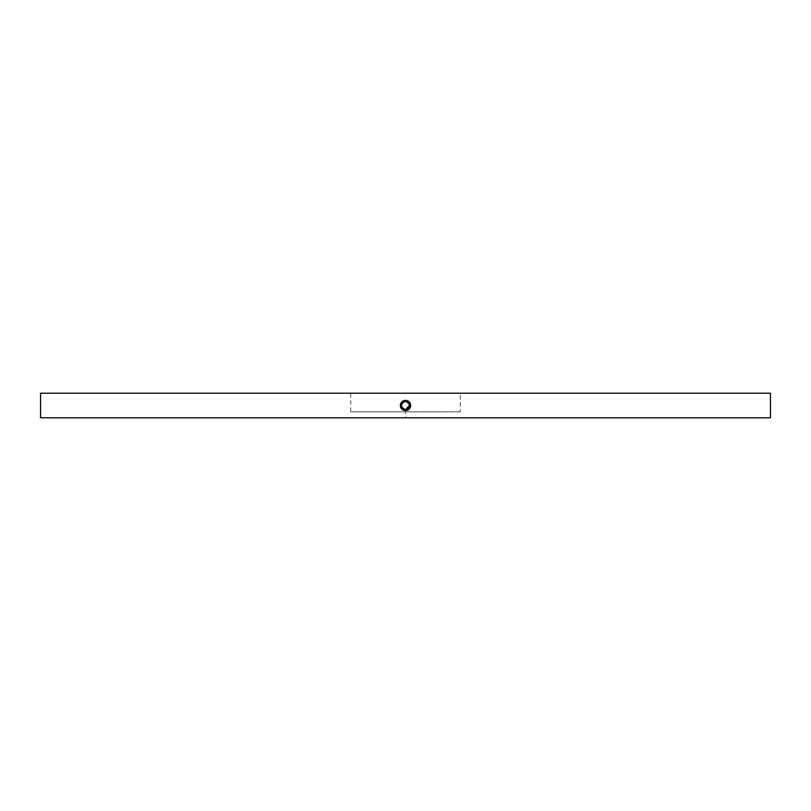 <?xml version="1.0" encoding="UTF-8"?>
<svg xmlns="http://www.w3.org/2000/svg" width="811" height="811" viewBox="0 0 811 811"><rect width="100%" height="100%" fill="white"/><g stroke="black" fill="none" stroke-linecap="round" stroke-linejoin="round"><path stroke-width="0.61" stroke-dasharray="4.05 3.04" d="M405.5 409.362C400.522 406.787 400.522 404.213 405.5 401.638C410.478 404.213 410.478 406.787 405.5 409.362C400.522 406.787 400.522 404.213 405.5 401.638C410.478 404.213 410.478 406.787 405.5 409.362M403.746 401.668L402.094 403.026L401.283 405.5L402.094 407.974L405.125 409.697M407.254 409.332L408.906 407.974L409.717 405.5L408.906 403.026L405.5 401.283C400.066 404.091 400.066 406.909 405.5 409.717C410.934 406.909 410.934 404.091 405.5 401.283C400.066 404.091 400.066 406.909 405.5 409.717L406.017 409.687M406.352 401.374L405.5 401.283C400.066 404.091 400.066 406.909 405.5 409.717C400.066 406.909 400.066 404.091 405.5 401.283C400.066 404.091 400.066 406.909 405.5 409.717C400.066 406.909 400.066 404.091 405.5 401.283C400.066 404.091 400.066 406.909 405.5 409.717C400.066 406.909 400.066 404.091 405.5 401.283C400.066 404.091 400.066 406.909 405.5 409.717C400.066 406.909 400.066 404.091 405.5 401.283C400.066 404.091 400.066 406.909 405.5 409.717C400.066 406.909 400.066 404.091 405.5 401.283C400.066 404.091 400.066 406.909 405.5 409.717C400.066 406.909 400.066 404.091 405.5 401.283L405.875 401.303M403.026 402.094L404.79 401.344M404.648 409.626L401.313 405.976M401.313 405.024L402.094 403.026M404.871 401.333L405.439 401.283M405.5 409.717L406.149 409.667M405.5 401.283L408.906 403.026L409.717 405.5L407.974 408.906M406.798 401.496L409.717 405.5L408.906 407.974L406.21 409.656M40.55 417.787L405.5 417.787L405.5 411.826L350.757 411.826L350.757 393.213L40.55 393.213M770.45 393.213L460.242 393.213L460.242 411.826L405.5 411.826M770.45 417.787L405.5 417.787M460.242 393.213L350.757 393.213M460.242 411.826L350.757 411.826M400.827 403.787C404.567 394.724 416.236 406.828 407.041 410.234C398.779 412.88 398.779 398.12 407.041 400.766C417.432 405.318 401.638 416.793 400.522 405.5C400.553 396.832 414.603 401.394 409.525 408.42C401.992 416.905 395.961 398.343 407.041 400.766C415.273 403.472 406.595 415.425 401.475 408.42C395.738 398.637 415.262 398.637 409.525 408.42C404.405 415.425 395.727 403.472 403.959 400.766C412.221 398.12 412.221 412.88 403.959 410.234C393.568 405.682 409.362 394.207 410.478 405.5C409.362 416.793 393.568 405.318 403.959 400.766C412.221 398.12 412.221 412.88 403.959 410.234C393.568 405.682 409.362 394.207 410.478 405.5C410.447 414.168 396.397 409.606 401.475 402.58C406.595 395.575 415.273 407.527 407.041 410.234C398.779 412.88 398.779 398.12 407.041 400.766C417.432 405.318 401.638 416.793 400.522 405.5C400.553 396.832 414.603 401.394 409.525 408.42C401.992 416.905 395.961 398.343 407.041 400.766C415.273 403.472 406.595 415.425 401.475 408.42C395.738 398.637 415.262 398.637 409.525 408.42C404.405 415.425 395.727 403.472 403.959 400.766C412.221 398.12 412.221 412.88 403.959 410.234C395.727 407.527 404.405 395.575 409.525 402.58C415.262 412.363 395.738 412.363 401.475 402.58C406.595 395.575 415.273 407.527 407.041 410.234C395.961 412.657 401.992 394.095 409.525 402.58C414.603 409.606 400.553 414.168 400.522 405.5C400.553 396.832 414.603 401.394 409.525 408.42C404.405 415.425 395.727 403.472 403.959 400.766C415.039 398.343 409.008 416.905 401.475 408.42C396.397 401.394 410.447 396.832 410.478 405.5L409.717 405.5L410.478 405.5C410.447 396.832 396.397 401.394 401.475 408.42C409.008 416.905 415.039 398.343 403.959 400.766C395.727 403.472 404.405 415.425 409.525 408.42C414.603 401.394 400.553 396.832 400.522 405.5C400.553 414.168 414.603 409.606 409.525 402.58C401.992 394.095 395.961 412.657 407.041 410.234C415.273 407.527 406.595 395.575 401.475 402.58C395.738 412.363 415.262 412.363 409.525 402.58C404.405 395.575 395.727 407.527 403.959 410.234C412.221 412.88 412.221 398.12 403.959 400.766C395.727 403.472 404.405 415.425 409.525 408.42C415.262 398.637 395.738 398.637 401.475 408.42C406.595 415.425 415.273 403.472 407.041 400.766C395.961 398.343 401.992 416.905 409.525 408.42C414.603 401.394 400.553 396.832 400.522 405.5C401.638 416.793 417.432 405.318 407.041 400.766C398.779 398.12 398.779 412.88 407.041 410.234C415.273 407.527 406.595 395.575 401.475 402.58C396.397 409.606 410.447 414.168 410.478 405.5C409.362 394.207 393.568 405.682 403.959 410.234C412.221 412.88 412.221 398.12 403.959 400.766C393.568 405.318 409.362 416.793 410.478 405.5C409.362 394.207 393.568 405.682 403.959 410.234C412.221 412.88 412.221 398.12 403.959 400.766C395.727 403.472 404.405 415.425 409.525 408.42C415.262 398.637 395.738 398.637 401.475 408.42C406.595 415.425 415.273 403.472 407.041 400.766C395.961 398.343 401.992 416.905 409.525 408.42C414.603 401.394 400.553 396.832 400.522 405.5C401.638 416.793 417.432 405.318 407.041 400.766C398.779 398.12 398.779 412.88 407.041 410.234C416.236 406.828 404.567 394.724 400.827 403.787L400.522 405.5L401.475 408.42L403.959 410.234L407.041 410.234L409.525 408.42L410.478 405.5L409.525 402.58L407.041 400.766L403.959 400.766L401.709 402.276M410.478 405.5C410.447 396.832 396.397 401.394 401.475 408.42C409.008 416.905 415.039 398.343 403.959 400.766C395.727 403.472 404.405 415.425 409.525 408.42C414.603 401.394 400.553 396.832 400.522 405.5C400.553 414.168 414.603 409.606 409.525 402.58C401.992 394.095 395.961 412.657 407.041 410.234C415.273 407.527 406.595 395.575 401.475 402.58C395.738 412.363 415.262 412.363 409.525 402.58C404.405 395.575 395.727 407.527 403.959 410.234C412.221 412.88 412.221 398.12 403.959 400.766C395.727 403.472 404.405 415.425 409.525 408.42C415.262 398.637 395.738 398.637 401.475 408.42C406.595 415.425 415.273 403.472 407.041 400.766C395.961 398.343 401.992 416.905 409.525 408.42C414.603 401.394 400.553 396.832 400.522 405.5C401.638 416.793 417.432 405.318 407.041 400.766C398.779 398.12 398.779 412.88 407.041 410.234C415.273 407.527 406.595 395.575 401.475 402.58C396.397 409.606 410.447 414.168 410.478 405.5C409.362 394.207 393.568 405.682 403.959 410.234C412.221 412.88 412.221 398.12 403.959 400.766C393.568 405.318 409.362 416.793 410.478 405.5C409.362 394.207 393.568 405.682 403.959 410.234C412.221 412.88 412.221 398.12 403.959 400.766C395.727 403.472 404.405 415.425 409.525 408.42C414.603 401.394 400.553 396.832 400.522 405.5C400.553 414.168 414.603 409.606 409.525 402.58C401.992 394.095 395.961 412.657 407.041 410.234C415.273 407.527 406.595 395.575 401.475 402.58C395.738 412.363 415.262 412.363 409.525 402.58C404.405 395.575 395.727 407.527 403.959 410.234C413.093 412.9 411.41 396.711 403.037 401.181C411.41 396.711 413.093 412.9 403.959 410.234C395.727 407.527 404.405 395.575 409.525 402.58C415.262 412.363 395.738 412.363 401.475 402.58C406.595 395.575 415.273 407.527 407.041 410.234C395.961 412.657 401.992 394.095 409.525 402.58C414.603 409.606 400.553 414.168 400.522 405.5C400.553 396.832 414.603 401.394 409.525 408.42C404.405 415.425 395.727 403.472 403.959 400.766C412.221 398.12 412.221 412.88 403.959 410.234C393.568 405.682 409.362 394.207 410.478 405.5C409.362 416.793 393.568 405.318 403.959 400.766C412.221 398.12 412.221 412.88 403.959 410.234C393.568 405.682 409.362 394.207 410.478 405.5C410.447 414.168 396.397 409.606 401.475 402.58C406.595 395.575 415.273 407.527 407.041 410.234C398.779 412.88 398.779 398.12 407.041 400.766C417.432 405.318 401.638 416.793 400.522 405.5C400.553 396.832 414.603 401.394 409.525 408.42C401.992 416.905 395.961 398.343 407.041 400.766C415.273 403.472 406.595 415.425 401.475 408.42C395.738 398.637 415.262 398.637 409.525 408.42C404.405 415.425 395.727 403.472 403.959 400.766C412.221 398.12 412.221 412.88 403.959 410.234C395.727 407.527 404.405 395.575 409.525 402.58C415.262 412.363 395.738 412.363 401.475 402.58C406.595 395.575 415.273 407.527 407.041 410.234C395.961 412.657 401.992 394.095 409.525 402.58C414.603 409.606 400.553 414.168 400.522 405.5C400.553 396.832 414.603 401.394 409.525 408.42C404.405 415.425 395.727 403.472 403.959 400.766C415.039 398.343 409.008 416.905 401.475 408.42C396.397 401.394 410.447 396.832 410.478 405.5C410.447 396.832 396.397 401.394 401.475 408.42C409.008 416.905 415.039 398.343 403.959 400.766C395.727 403.472 404.405 415.425 409.525 408.42C414.603 401.394 400.553 396.832 400.522 405.5C400.553 414.168 414.603 409.606 409.525 402.58C401.992 394.095 395.961 412.657 407.041 410.234C415.273 407.527 406.595 395.575 401.475 402.58C395.738 412.363 415.262 412.363 409.525 402.58C404.405 395.575 395.727 407.527 403.959 410.234C412.221 412.88 412.221 398.12 403.959 400.766C395.727 403.472 404.405 415.425 409.525 408.42C415.262 398.637 395.738 398.637 401.475 408.42C406.595 415.425 415.273 403.472 407.041 400.766C395.961 398.343 401.992 416.905 409.525 408.42C414.603 401.394 400.553 396.832 400.522 405.5C401.638 416.793 417.432 405.318 407.041 400.766C398.779 398.12 398.779 412.88 407.041 410.234C415.273 407.527 406.595 395.575 401.475 402.58C396.397 409.606 410.447 414.168 410.478 405.5C409.362 394.207 393.568 405.682 403.959 410.234C412.221 412.88 412.221 398.12 403.959 400.766C393.568 405.318 409.362 416.793 410.478 405.5C409.362 394.207 393.568 405.682 403.959 410.234C412.221 412.88 412.221 398.12 403.959 400.766C395.727 403.472 404.405 415.425 409.525 408.42C414.603 401.394 400.553 396.832 400.522 405.5C400.553 414.168 414.603 409.606 409.525 402.58C401.992 394.095 395.961 412.657 407.041 410.234C415.273 407.527 406.595 395.575 401.475 402.58C395.738 412.363 415.262 412.363 409.525 402.58C404.405 395.575 395.727 407.527 403.959 410.234C413.093 412.9 411.41 396.711 403.037 401.181C411.41 396.711 413.093 412.9 403.959 410.234C395.727 407.527 404.405 395.575 409.525 402.58C415.262 412.363 395.738 412.363 401.475 402.58C406.595 395.575 415.273 407.527 407.041 410.234C395.961 412.657 401.992 394.095 409.525 402.58C414.603 409.606 400.553 414.168 400.522 405.5C400.553 396.832 414.603 401.394 409.525 408.42C404.405 415.425 395.727 403.472 403.959 400.766C412.221 398.12 412.221 412.88 403.959 410.234C393.568 405.682 409.362 394.207 410.478 405.5C409.362 416.793 393.568 405.318 403.959 400.766C412.221 398.12 412.221 412.88 403.959 410.234C393.568 405.682 409.362 394.207 410.478 405.5C410.447 414.168 396.397 409.606 401.475 402.58C406.595 395.575 415.273 407.527 407.041 410.234C398.779 412.88 398.779 398.12 407.041 400.766C417.432 405.318 401.638 416.793 400.522 405.5C400.553 396.832 414.603 401.394 409.525 408.42C401.992 416.905 395.961 398.343 407.041 400.766C415.273 403.472 406.595 415.425 401.475 408.42C395.738 398.637 415.262 398.637 409.525 408.42C404.405 415.425 395.727 403.472 403.959 400.766C412.221 398.12 412.221 412.88 403.959 410.234C395.727 407.527 404.405 395.575 409.525 402.58C415.262 412.363 395.738 412.363 401.475 402.58C406.595 395.575 415.273 407.527 407.041 410.234C395.961 412.657 401.992 394.095 409.525 402.58C414.603 409.606 400.553 414.168 400.522 405.5C400.553 396.832 414.603 401.394 409.525 408.42C404.405 415.425 395.727 403.472 403.959 400.766C415.039 398.343 409.008 416.905 401.475 408.42C396.397 401.394 410.447 396.832 410.478 405.5C410.447 396.832 396.397 401.394 401.475 408.42C409.008 416.905 415.039 398.343 403.959 400.766C395.727 403.472 404.405 415.425 409.525 408.42C414.603 401.394 400.553 396.832 400.522 405.5C400.553 414.168 414.603 409.606 409.525 402.58C401.992 394.095 395.961 412.657 407.041 410.234C415.273 407.527 406.595 395.575 401.475 402.58C395.738 412.363 415.262 412.363 409.525 402.58C404.405 395.575 395.727 407.527 403.959 410.234C412.221 412.88 412.221 398.12 403.959 400.766C395.727 403.472 404.405 415.425 409.525 408.42C415.262 398.637 395.738 398.637 401.475 408.42C406.595 415.425 415.273 403.472 407.041 400.766C395.961 398.343 401.992 416.905 409.525 408.42C414.603 401.394 400.553 396.832 400.522 405.5C401.638 416.793 417.432 405.318 407.041 400.766C398.779 398.12 398.779 412.88 407.041 410.234C415.273 407.527 406.595 395.575 401.475 402.58C396.397 409.606 410.447 414.168 410.478 405.5C409.362 394.207 393.568 405.682 403.959 410.234C412.221 412.88 412.221 398.12 403.959 400.766C393.568 405.318 409.362 416.793 410.478 405.5C409.362 394.207 393.568 405.682 403.959 410.234C412.221 412.88 412.221 398.12 403.959 400.766C395.727 403.472 404.405 415.425 409.525 408.42C414.603 401.394 400.553 396.832 400.522 405.5C400.553 414.168 414.603 409.606 409.525 402.58C401.992 394.095 395.961 412.657 407.041 410.234C415.273 407.527 406.595 395.575 401.475 402.58C395.738 412.363 415.262 412.363 409.525 402.58C404.405 395.575 395.727 407.527 403.959 410.234C413.093 412.9 411.41 396.711 403.037 401.181C411.41 396.711 413.093 412.9 403.959 410.234C395.727 407.527 404.405 395.575 409.525 402.58C415.262 412.363 395.738 412.363 401.475 402.58C406.595 395.575 415.273 407.527 407.041 410.234C395.961 412.657 401.992 394.095 409.525 402.58C414.603 409.606 400.553 414.168 400.522 405.5C400.553 396.832 414.603 401.394 409.525 408.42C404.405 415.425 395.727 403.472 403.959 400.766C412.221 398.12 412.221 412.88 403.959 410.234C393.568 405.682 409.362 394.207 410.478 405.5C409.362 416.793 393.568 405.318 403.959 400.766C412.221 398.12 412.221 412.88 403.959 410.234C393.568 405.682 409.362 394.207 410.478 405.5C410.447 414.168 396.397 409.606 401.475 402.58C406.595 395.575 415.273 407.527 407.041 410.234C398.779 412.88 398.779 398.12 407.041 400.766C417.432 405.318 401.638 416.793 400.522 405.5C400.553 396.832 414.603 401.394 409.525 408.42C401.992 416.905 395.961 398.343 407.041 400.766C415.273 403.472 406.595 415.425 401.475 408.42C395.738 398.637 415.262 398.637 409.525 408.42C404.405 415.425 395.727 403.472 403.959 400.766C412.221 398.12 412.221 412.88 403.959 410.234C395.727 407.527 404.405 395.575 409.525 402.58C415.262 412.363 395.738 412.363 401.475 402.58C406.595 395.575 415.273 407.527 407.041 410.234C395.961 412.657 401.992 394.095 409.525 402.58C414.603 409.606 400.553 414.168 400.522 405.5C400.553 396.832 414.603 401.394 409.525 408.42C404.405 415.425 395.727 403.472 403.959 400.766C415.039 398.343 409.008 416.905 401.475 408.42C396.397 401.394 410.447 396.832 410.478 405.5C410.447 396.832 396.397 401.394 401.475 408.42C409.008 416.905 415.039 398.343 403.959 400.766C395.727 403.472 404.405 415.425 409.525 408.42C414.603 401.394 400.553 396.832 400.522 405.5C400.553 414.168 414.603 409.606 409.525 402.58C401.992 394.095 395.961 412.657 407.041 410.234C415.273 407.527 406.595 395.575 401.475 402.58C395.738 412.363 415.262 412.363 409.525 402.58C404.405 395.575 395.727 407.527 403.959 410.234C412.221 412.88 412.221 398.12 403.959 400.766C395.727 403.472 404.405 415.425 409.525 408.42C415.262 398.637 395.738 398.637 401.475 408.42C406.595 415.425 415.273 403.472 407.041 400.766C395.961 398.343 401.992 416.905 409.525 408.42C414.603 401.394 400.553 396.832 400.522 405.5C401.638 416.793 417.432 405.318 407.041 400.766C398.779 398.12 398.779 412.88 407.041 410.234C415.273 407.527 406.595 395.575 401.475 402.58C396.397 409.606 410.447 414.168 410.478 405.5C409.362 394.207 393.568 405.682 403.959 410.234C412.221 412.88 412.221 398.12 403.959 400.766C393.568 405.318 409.362 416.793 410.478 405.5C409.362 394.207 393.568 405.682 403.959 410.234C412.221 412.88 412.221 398.12 403.959 400.766C395.727 403.472 404.405 415.425 409.525 408.42C414.603 401.394 400.553 396.832 400.522 405.5C400.553 414.168 414.603 409.606 409.525 402.58C401.992 394.095 395.961 412.657 407.041 410.234C415.273 407.527 406.595 395.575 401.475 402.58C395.738 412.363 415.262 412.363 409.525 402.58C404.405 395.575 395.727 407.527 403.959 410.234C413.093 412.9 411.41 396.711 403.037 401.181C411.41 396.711 413.093 412.9 403.959 410.234C395.727 407.527 404.405 395.575 409.525 402.58C415.262 412.363 395.738 412.363 401.475 402.58C406.595 395.575 415.273 407.527 407.041 410.234C395.961 412.657 401.992 394.095 409.525 402.58C414.603 409.606 400.553 414.168 400.522 405.5C400.553 396.832 414.603 401.394 409.525 408.42C404.405 415.425 395.727 403.472 403.959 400.766C412.221 398.12 412.221 412.88 403.959 410.234C393.568 405.682 409.362 394.207 410.478 405.5C409.362 416.793 393.568 405.318 403.959 400.766C412.221 398.12 412.221 412.88 403.959 410.234C393.568 405.682 409.362 394.207 410.478 405.5C410.447 414.168 396.397 409.606 401.475 402.58C406.595 395.575 415.273 407.527 407.041 410.234C398.779 412.88 398.779 398.12 407.041 400.766C417.432 405.318 401.638 416.793 400.522 405.5C400.553 396.832 414.603 401.394 409.525 408.42C401.992 416.905 395.961 398.343 407.041 400.766C415.273 403.472 406.595 415.425 401.475 408.42C395.738 398.637 415.262 398.637 409.525 408.42C404.405 415.425 395.727 403.472 403.959 400.766C412.221 398.12 412.221 412.88 403.959 410.234C395.727 407.527 404.405 395.575 409.525 402.58C415.262 412.363 395.738 412.363 401.475 402.58C406.595 395.575 415.273 407.527 407.041 410.234C395.961 412.657 401.992 394.095 409.525 402.58C414.603 409.606 400.553 414.168 400.522 405.5C400.553 396.832 414.603 401.394 409.525 408.42C404.405 415.425 395.727 403.472 403.959 400.766C415.039 398.343 409.008 416.905 401.475 408.42C396.397 401.394 410.447 396.832 410.478 405.5C410.447 396.832 396.397 401.394 401.475 408.42C409.008 416.905 415.039 398.343 403.959 400.766C395.727 403.472 404.405 415.425 409.525 408.42C414.603 401.394 400.553 396.832 400.522 405.5C400.553 414.168 414.603 409.606 409.525 402.58C401.992 394.095 395.961 412.657 407.041 410.234C415.273 407.527 406.595 395.575 401.475 402.58C395.738 412.363 415.262 412.363 409.525 402.58C404.405 395.575 395.727 407.527 403.959 410.234C412.221 412.88 412.221 398.12 403.959 400.766C395.727 403.472 404.405 415.425 409.525 408.42C415.262 398.637 395.738 398.637 401.475 408.42C406.595 415.425 415.273 403.472 407.041 400.766C395.961 398.343 401.992 416.905 409.525 408.42C414.603 401.394 400.553 396.832 400.522 405.5C401.638 416.793 417.432 405.318 407.041 400.766C398.779 398.12 398.779 412.88 407.041 410.234C415.273 407.527 406.595 395.575 401.475 402.58C396.397 409.606 410.447 414.168 410.478 405.5C409.362 394.207 393.568 405.682 403.959 410.234C412.221 412.88 412.221 398.12 403.959 400.766C393.568 405.318 409.362 416.793 410.478 405.5C409.362 394.207 393.568 405.682 403.959 410.234C412.221 412.88 412.221 398.12 403.959 400.766C395.727 403.472 404.405 415.425 409.525 408.42C414.603 401.394 400.553 396.832 400.522 405.5C400.553 414.168 414.603 409.606 409.525 402.58C401.992 394.095 395.961 412.657 407.041 410.234C415.273 407.527 406.595 395.575 401.475 402.58C395.738 412.363 415.262 412.363 409.525 402.58C404.405 395.575 395.727 407.527 403.959 410.234C413.093 412.9 411.41 396.711 403.037 401.181C411.41 396.711 413.093 412.9 403.959 410.234C395.727 407.527 404.405 395.575 409.525 402.58C415.262 412.363 395.738 412.363 401.475 402.58C406.595 395.575 415.273 407.527 407.041 410.234C395.961 412.657 401.992 394.095 409.525 402.58C414.603 409.606 400.553 414.168 400.522 405.5C400.553 396.832 414.603 401.394 409.525 408.42C404.405 415.425 395.727 403.472 403.959 400.766C412.221 398.12 412.221 412.88 403.959 410.234C393.568 405.682 409.362 394.207 410.478 405.5C409.362 416.793 393.568 405.318 403.959 400.766C412.221 398.12 412.221 412.88 403.959 410.234C393.568 405.682 409.362 394.207 410.478 405.5C410.447 414.168 396.397 409.606 401.475 402.58C406.595 395.575 415.273 407.527 407.041 410.234C398.779 412.88 398.779 398.12 407.041 400.766C417.432 405.318 401.638 416.793 400.522 405.5C400.553 396.832 414.603 401.394 409.525 408.42C401.992 416.905 395.961 398.343 407.041 400.766C415.273 403.472 406.595 415.425 401.475 408.42C395.738 398.637 415.262 398.637 409.525 408.42C404.405 415.425 395.727 403.472 403.959 400.766C412.221 398.12 412.221 412.88 403.959 410.234C395.727 407.527 404.405 395.575 409.525 402.58C415.262 412.363 395.738 412.363 401.475 402.58C406.595 395.575 415.273 407.527 407.041 410.234C395.961 412.657 401.992 394.095 409.525 402.58C414.603 409.606 400.553 414.168 400.522 405.5C400.553 396.832 414.603 401.394 409.525 408.42C404.405 415.425 395.727 403.472 403.959 400.766C415.039 398.343 409.008 416.905 401.475 408.42C396.397 401.394 410.447 396.832 410.478 405.5"/><path stroke-width="1.22" d="M405.439 401.283L403.746 401.668M402.094 403.026L401.283 405.5L402.094 407.974L405.5 409.717C410.934 406.909 410.934 404.091 405.5 401.283C400.066 404.091 400.066 406.909 405.5 409.717C410.934 406.909 410.934 404.091 405.5 401.283C400.066 404.091 400.066 406.909 405.5 409.717C410.934 406.909 410.934 404.091 405.5 401.283C400.066 404.091 400.066 406.909 405.5 409.717C410.934 406.909 410.934 404.091 405.5 401.283C400.066 404.091 400.066 406.909 405.5 409.717C410.934 406.909 410.934 404.091 405.5 401.283C400.066 404.091 400.066 406.909 405.5 409.717C410.934 406.909 410.934 404.091 405.5 401.283C400.066 404.091 400.066 406.909 405.5 409.717C410.934 406.909 410.934 404.091 405.5 401.283C400.066 404.091 400.066 406.909 405.5 409.717C410.934 406.909 410.934 404.091 405.5 401.283C400.066 404.091 400.066 406.909 405.5 409.717C410.934 406.909 410.934 404.091 405.5 401.283C400.066 404.091 400.066 406.909 405.5 409.717C410.934 406.909 410.934 404.091 405.5 401.283C400.066 404.091 400.066 406.909 405.5 409.717C410.934 406.909 410.934 404.091 405.5 401.283C400.066 404.091 400.066 406.909 405.5 409.717C410.934 406.909 410.934 404.091 405.5 401.283C400.066 404.091 400.066 406.909 405.5 409.717C410.934 406.909 410.934 404.091 405.5 401.283C400.066 404.091 400.066 406.909 405.5 409.717C410.934 406.909 410.934 404.091 405.5 401.283C400.066 404.091 400.066 406.909 405.5 409.717C410.934 406.909 410.934 404.091 405.5 401.283C400.066 404.091 400.066 406.909 405.5 409.717C410.934 406.909 410.934 404.091 405.5 401.283C400.066 404.091 400.066 406.909 405.5 409.717C410.934 406.909 410.934 404.091 405.5 401.283C400.066 404.091 400.066 406.909 405.5 409.717L406.098 409.677L405.5 409.717C410.934 406.909 410.934 404.091 405.5 401.283C400.066 404.091 400.066 406.909 405.5 409.717C410.934 406.909 410.934 404.091 405.5 401.283C400.066 404.091 400.066 406.909 405.5 409.717L406.098 409.677L405.5 409.717C410.934 406.909 410.934 404.091 405.5 401.283C400.066 404.091 400.066 406.909 405.5 409.717C410.934 406.909 410.934 404.091 405.5 401.283C400.066 404.091 400.066 406.909 405.5 409.717L406.098 409.677L405.5 409.717C410.934 406.909 410.934 404.091 405.5 401.283C400.066 404.091 400.066 406.909 405.5 409.717C410.934 406.909 410.934 404.091 405.5 401.283C400.066 404.091 400.066 406.909 405.5 409.717L407.254 409.332M406.21 409.656L405.5 409.717C410.934 406.909 410.934 404.091 405.5 401.283C410.934 404.091 410.934 406.909 405.5 409.717L406.139 409.667L405.5 409.717C410.934 406.909 410.934 404.091 405.5 401.283C410.934 404.091 410.934 406.909 405.5 409.717L406.139 409.667L405.5 409.717C410.934 406.909 410.934 404.091 405.5 401.283C410.934 404.091 410.934 406.909 405.5 409.717L406.139 409.667L405.5 409.717C410.934 406.909 410.934 404.091 405.5 401.283C400.066 404.091 400.066 406.909 405.5 409.717C410.934 406.909 410.934 404.091 405.5 401.283C400.066 404.091 400.066 406.909 405.5 409.717C410.934 406.909 410.934 404.091 405.5 401.283L403.026 402.094M401.313 405.976L401.313 405.024M405.5 401.283L408.906 403.026L409.717 405.5L408.906 403.026L405.5 401.283C410.934 404.091 410.934 406.909 405.5 409.717L408.906 407.974L409.717 405.5L408.906 403.026L406.798 401.496L408.906 403.026L409.717 405.5L408.906 407.974L406.149 409.667L407.974 408.906M409.707 405.226L405.5 409.717C408.186 409.423 409.585 407.923 409.707 405.226C408.997 401.465 406.767 400.117 403.037 401.181L400.827 403.787C400.411 407.781 402.185 409.748 406.139 409.667L408.906 407.974L409.717 405.5L408.906 403.026L406.798 401.496M770.45 393.213L40.55 393.213L40.55 417.787L770.45 417.787L770.45 393.213M403.037 401.181L407.041 400.766L409.525 402.58L410.478 405.5C410.447 396.832 396.397 401.394 401.475 408.42C409.008 416.905 415.039 398.343 403.959 400.766C395.727 403.472 404.405 415.425 409.525 408.42C414.603 401.394 400.553 396.832 400.522 405.5C400.553 414.168 414.603 409.606 409.525 402.58C401.992 394.095 395.961 412.657 407.041 410.234C415.273 407.527 406.595 395.575 401.475 402.58C395.738 412.363 415.262 412.363 409.525 402.58C404.405 395.575 395.727 407.527 403.959 410.234C412.221 412.88 412.221 398.12 403.959 400.766C395.727 403.472 404.405 415.425 409.525 408.42C415.262 398.637 395.738 398.637 401.475 408.42C406.595 415.425 415.273 403.472 407.041 400.766C395.961 398.343 401.992 416.905 409.525 408.42C414.603 401.394 400.553 396.832 400.522 405.5C401.638 416.793 417.432 405.318 407.041 400.766C398.779 398.12 398.779 412.88 407.041 410.234C415.273 407.527 406.595 395.575 401.475 402.58C396.397 409.606 410.447 414.168 410.478 405.5C409.362 394.207 393.568 405.682 403.959 410.234C412.221 412.88 412.221 398.12 403.959 400.766C393.568 405.318 409.362 416.793 410.478 405.5C409.362 394.207 393.568 405.682 403.959 410.234C412.221 412.88 412.221 398.12 403.959 400.766C395.727 403.472 404.405 415.425 409.525 408.42C415.262 398.637 395.738 398.637 401.475 408.42C406.595 415.425 415.273 403.472 407.041 400.766C395.961 398.343 401.992 416.905 409.525 408.42C414.603 401.394 400.553 396.832 400.522 405.5C401.638 416.793 417.432 405.318 407.041 400.766C398.779 398.12 398.779 412.88 407.041 410.234C416.236 406.828 404.567 394.724 400.827 403.787C404.567 394.724 416.236 406.828 407.041 410.234C398.779 412.88 398.779 398.12 407.041 400.766C417.432 405.318 401.638 416.793 400.522 405.5C400.553 396.832 414.603 401.394 409.525 408.42C401.992 416.905 395.961 398.343 407.041 400.766C415.273 403.472 406.595 415.425 401.475 408.42C395.738 398.637 415.262 398.637 409.525 408.42C404.405 415.425 395.727 403.472 403.959 400.766C412.221 398.12 412.221 412.88 403.959 410.234C393.568 405.682 409.362 394.207 410.478 405.5C409.362 416.793 393.568 405.318 403.959 400.766C412.221 398.12 412.221 412.88 403.959 410.234C393.568 405.682 409.362 394.207 410.478 405.5C410.447 414.168 396.397 409.606 401.475 402.58C406.595 395.575 415.273 407.527 407.041 410.234C398.779 412.88 398.779 398.12 407.041 400.766C417.432 405.318 401.638 416.793 400.522 405.5C400.553 396.832 414.603 401.394 409.525 408.42C401.992 416.905 395.961 398.343 407.041 400.766C415.273 403.472 406.595 415.425 401.475 408.42C395.738 398.637 415.262 398.637 409.525 408.42C404.405 415.425 395.727 403.472 403.959 400.766C412.221 398.12 412.221 412.88 403.959 410.234C395.727 407.527 404.405 395.575 409.525 402.58C415.262 412.363 395.738 412.363 401.475 402.58C406.595 395.575 415.273 407.527 407.041 410.234C395.961 412.657 401.992 394.095 409.525 402.58C414.603 409.606 400.553 414.168 400.522 405.5C400.553 396.832 414.603 401.394 409.525 408.42C404.405 415.425 395.727 403.472 403.959 400.766C415.039 398.343 409.008 416.905 401.475 408.42C396.397 401.394 410.447 396.832 410.478 405.5L409.525 402.58L407.041 400.766L403.959 400.766L401.709 402.276"/></g></svg>
